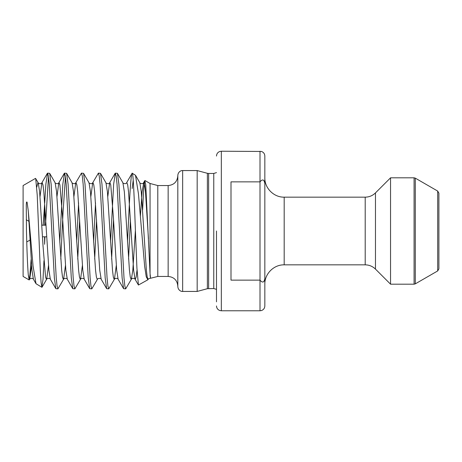 <?xml version="1.0" encoding="UTF-8"?>
<svg xmlns="http://www.w3.org/2000/svg" width="462" height="462" viewBox="0 0 462 462"><rect width="100%" height="100%" fill="white"/><g stroke="black" fill="none" stroke-linecap="round" stroke-linejoin="round"><path stroke-width="0.69" d="M216.493 231L216.493 301.836M438.9 193.168L438.9 268.832L437.693 270.928L437.693 191.072L438.9 193.168M437.693 191.072L415.286 178.141L414.079 177.818L414.079 284.182L390.552 284.182L390.552 177.818L375.462 192.908C372.603 195.68 369.184 197.095 365.205 197.159L284.182 197.159C273.851 197.424 264.576 188.15 264.841 177.818L264.841 305.942C264.72 308.194 263.606 309.725 261.504 310.539L260.008 310.776L260.008 280.128L231 280.128L231 181.872L260.008 181.872C262.537 178.846 264.149 179.412 264.841 183.564L264.841 156.058C264.72 153.806 263.606 152.275 261.504 151.461L221.333 151.224L221.333 310.776L219.837 310.539C217.729 309.725 216.62 308.194 216.493 305.942M29.181 279.955L23.1 276.449L23.1 185.551L35.534 178.372L38.202 182.779L39.64 191.811L43.03 245.969L45.571 277.067L46.419 279.441L46.674 279.221L48.51 265.488M28.28 274.803L29.476 279.441L29.73 279.221L29.175 279.96L28.28 274.803C27.518 265.275 26.912 250.675 26.467 231L26.27 205.411C26.351 204.499 26.265 200.97 27.079 202.217L28.28 210.938L33.062 266.06L36.007 283.703L41.886 287.295L41.095 282.686L40.315 270.403L37.22 195.039L35.707 178.476M31.127 259.557L29.522 279.435M44.589 236.804L44.589 244.306L44.941 236.804M43.965 260.718L43.012 279.354L41.886 287.295M53.69 231L51.149 184.194L49.665 173.331L47.569 173.146L48.418 175.976L49.267 184.194L54.349 277.806L55.833 288.669L57.923 288.854L57.08 286.024L56.231 277.806L53.69 231M48.51 176.628L45.495 225.196M43.128 225.196L44.589 204.961L44.589 225.196M44.699 202.864L45.877 184.194L47.569 173.146M130.451 219.924L128.563 259.136M127.518 242.076L128.043 231C129.418 201.08 130.769 173.937 132.155 173.21L135.493 175.265L139.847 182.779L141.291 191.811L146.373 270.189L147.222 277.067L148.065 279.441L148.458 278.915L147.875 279.781L146.235 276.738L144.646 266.308L138.456 193.803L135.493 175.265M122.909 182.779L124.347 191.811L129.429 270.189L130.278 277.067L131.127 279.441L131.375 279.221L125.693 288.854L124.844 286.024L123.995 277.806L118.913 184.194L117.429 173.331L122.909 182.779C122.118 183.056 125.935 184.604 126.588 182.779L132.155 173.21C133.218 171.448 134.315 199.596 135.424 231L136.914 268.029L138.433 285.031L147.875 279.781M117.429 173.331L115.338 173.146L116.181 175.976L117.03 184.194L122.112 277.806L123.597 288.669L125.693 288.854M113.508 219.924L111.619 259.136M110.574 242.076L113.64 184.194L115.338 173.146M104.516 231L101.975 184.194L100.491 173.331L98.394 173.146L99.243 175.976L100.087 184.194L105.169 277.806L106.653 288.669L108.749 288.854L107.9 286.024L107.057 277.806L104.516 231M96.57 219.924L94.681 259.136M93.636 242.076L95.524 202.864M90.864 196.512L92.706 182.779L98.394 173.146M87.572 231L85.031 184.194L83.547 173.331L81.451 173.146L82.3 175.976L83.148 184.194L88.23 277.806L89.715 288.669L91.805 288.854L90.962 286.024L90.113 277.806L87.572 231M79.626 219.924L77.737 259.136M76.692 242.076L78.58 202.864M73.926 196.512L75.768 182.779L81.451 173.146M70.628 231L68.087 184.194L66.603 173.331L64.513 173.146L65.361 175.976L66.205 184.194L71.287 277.806L72.771 288.669L74.867 288.854L74.018 286.024L73.175 277.806L70.628 231M65.454 176.628L63.005 213.121L60.793 259.136M59.754 242.076L62.815 184.194L64.513 173.146M100.491 173.331L105.965 182.779L107.409 191.811L112.491 270.189L113.334 277.067L114.183 279.441L114.437 279.221L108.749 288.854M83.547 173.331L89.022 182.779L90.465 191.811L95.547 270.189L96.396 277.067L97.245 279.441L97.494 279.221L91.805 288.854M66.603 173.331L72.084 182.779L73.527 191.811L78.609 270.189L79.452 277.067L80.301 279.441L80.555 279.221L74.867 288.854M49.665 173.331L55.14 182.779L56.583 191.811L61.665 270.189L62.514 277.067L63.358 279.441L63.612 279.221L57.923 288.854M142.619 209.881L143.688 189.484L144.773 180.642L145.738 184.685L150.052 273.504C150.71 279.244 150.71 279.764 150.052 275.069M148.25 279.343L148.319 279.221C148.452 278.713 149.186 278.39 150.52 278.263L157.79 276.449L157.79 185.551L150.052 183.478L144.953 180.538M177.818 231L177.818 175.398C178.118 171.518 181.445 170.328 182.652 170.565L182.652 291.435C181.445 291.672 178.118 290.483 177.818 286.602L177.818 231M208.633 288.536L208.633 173.464L213.762 173.464L213.762 288.536L207.38 288.698L197.17 291.435L197.17 170.565L182.652 170.565M264.841 278.436C264.16 282.588 262.549 283.154 260.008 280.128L260.008 151.224M133.218 180.209L132.155 188.536M415.286 178.141L415.286 283.859L437.693 270.928M365.205 197.159L365.205 264.841C369.184 264.905 372.603 266.32 375.462 269.092L375.462 192.908M150.052 273.504L150.052 183.478M177.818 286.117C177.241 280.243 174.018 277.021 168.145 276.449L168.145 185.551L157.79 185.551M207.38 288.698L207.38 173.302L197.17 170.565M365.205 264.841L284.182 264.841L284.182 197.159M28.28 210.938L31.97 270.189L33.414 279.221C32.762 277.396 28.939 278.944 29.73 279.221L31.572 265.488M36.758 187.162L37.948 182.559L38.202 182.779C37.41 183.056 41.228 184.604 41.88 182.779L42.134 182.559L42.983 184.933L43.826 191.811L48.914 270.189L50.352 279.221L55.833 288.669M56.982 196.512L58.824 182.779L59.078 182.559L59.921 184.933L62.462 216.031L65.852 270.189L67.296 279.221C66.644 277.396 62.826 278.944 63.612 279.221L65.454 265.488M72.084 182.779C71.292 183.056 75.115 184.604 75.768 182.779L76.016 182.559L76.865 184.933L77.714 191.811L82.796 270.189L84.234 279.221C83.582 277.396 79.764 278.944 80.555 279.221L82.398 265.488M107.808 196.512L109.65 182.779L109.898 182.559L110.747 184.933L113.288 216.031L116.678 270.189L118.122 279.221C117.469 277.396 113.646 278.944 114.437 279.221L116.28 265.488M126.588 182.779L126.842 182.559L127.691 184.933L128.534 191.811L133.616 270.189L135.06 279.221C134.407 277.396 130.59 278.944 131.375 279.221L132.819 270.189L135.401 230.336M40.044 196.512L41.88 182.779L47.361 173.331M89.022 182.779C88.236 183.056 92.053 184.604 92.706 182.779L92.96 182.559L93.809 184.933L94.652 191.811L99.734 270.189L101.178 279.221L106.653 288.669M138.433 285.031L135.06 279.221L135.314 279.441L136.157 277.067L137.023 270.033M140.379 216.303L142.088 191.811L143.786 182.559L144.629 184.933L145.478 191.811L148.458 238.773M221.333 151.224L219.837 151.461C217.729 152.275 216.62 153.806 216.493 156.058M29.943 240.101L26.756 241.944M46.697 236.804L42.51 236.804M414.079 177.818L390.552 177.818M213.762 288.536L216.493 289.385M284.182 264.841C273.851 264.576 264.576 273.851 264.841 284.182M260.008 310.776L221.333 310.776M213.762 173.464L216.493 172.615M208.633 173.464L207.38 173.302M197.17 291.435L182.652 291.435M168.145 185.551C174.018 184.979 177.241 181.757 177.818 175.883M168.145 276.449L157.79 276.449M375.462 269.092L390.552 284.182M414.079 284.182L415.286 283.859M46.044 225.196L41.857 225.196M28.881 221.281L26.253 219.768M42.048 287.197L46.674 279.221C45.882 278.944 49.7 277.396 50.352 279.221M64.299 173.331L58.824 182.779C58.172 184.604 54.354 183.056 55.14 182.779M72.771 288.669L67.296 279.221M89.715 288.669L84.234 279.221M115.125 173.331L109.65 182.779C108.997 184.604 105.18 183.056 105.965 182.779M123.597 288.669L118.122 279.221M144.773 180.642L143.532 182.779C142.879 184.604 139.062 183.056 139.847 182.779M33.414 279.221L36.007 283.703M97.494 279.221C96.708 278.944 100.525 277.396 101.178 279.221"/></g></svg>
